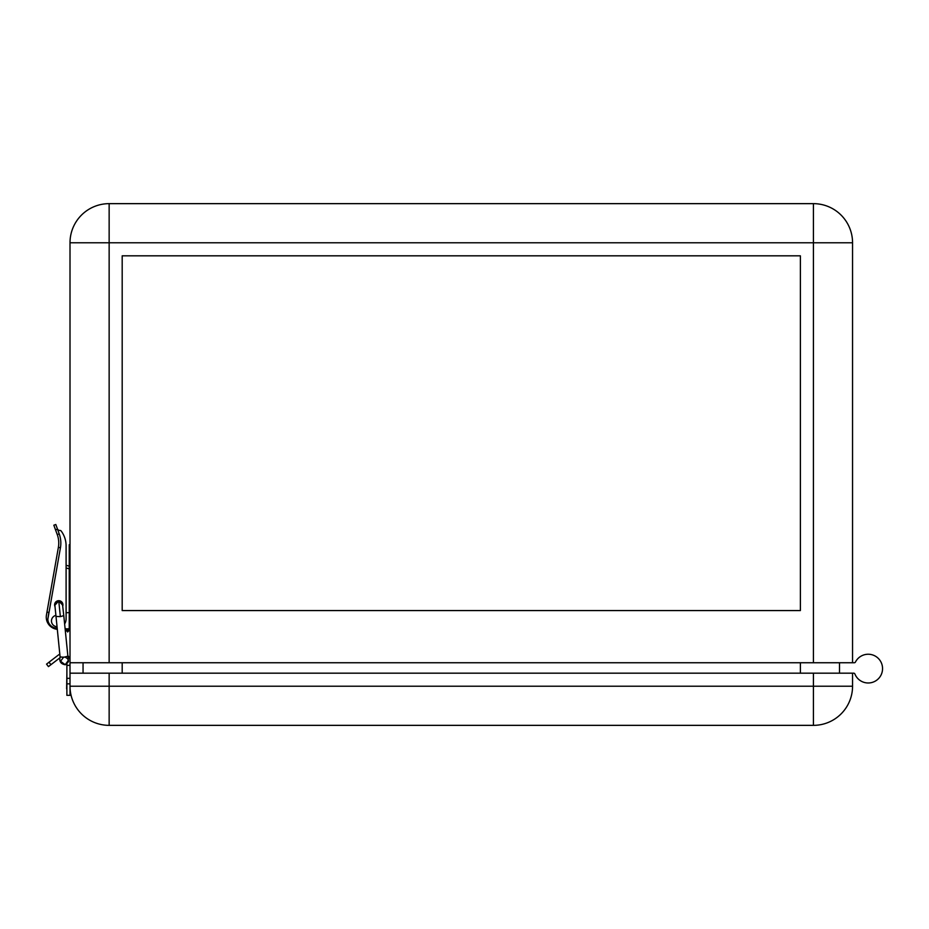 <?xml version="1.0" encoding="UTF-8"?>
<svg xmlns="http://www.w3.org/2000/svg" width="929" height="929" viewBox="0 0 929 929"><rect width="100%" height="100%" fill="white"/><g stroke="black" fill="none" stroke-linecap="round" stroke-linejoin="round"><path stroke-width="1.39" d="M57.18 628.074A9.127 9.127 0 0 1 47.843 619.12L48.854 612.432L46.961 612.095L46.45 614.998A12.251 12.251 0 0 0 57.308 629.328L59.816 654.213A7.304 7.304 0 0 0 58.26 655.119L49.016 662.214L50.921 664.699L60.164 657.604M66.621 688.83L66.888 673.177M46.543 664.119L48.447 666.604L46.543 664.119L49.016 662.214M50.921 664.699L48.447 666.604M70.012 660.914A7.304 7.304 0 0 0 67.84 655.711L65.123 628.828L69.234 628.828L69.234 612.664L66.098 612.664L66.098 568.002L69.234 568.838M68.316 660.449L65.216 664.746L66.888 663.956L66.888 665.35L70.012 665.35L70.012 695.345L66.888 695.345L66.888 678.344L70.012 678.344M70.012 665.35L70.012 242.783A39.123 39.123 0 0 1 109.146 203.648L813.421 203.648A39.123 39.123 0 0 1 852.555 242.783A39.123 39.123 0 0 0 813.421 203.648L813.421 242.783L852.555 242.783L852.555 662.749L70.012 662.749M66.888 665.35L66.888 678.344M853.693 673.177A1.301 1.301 0 0 1 854.901 673.989A1.301 1.301 0 0 0 853.693 673.177A1.301 1.301 0 0 1 854.901 673.989A1.301 1.301 0 0 0 853.693 673.177L852.555 673.177L852.555 686.217A39.123 39.123 0 0 1 813.421 725.352L109.146 725.352L109.146 686.217L813.421 686.217L813.421 725.352M882.55 668.613A14.341 14.341 0 0 0 855.446 662.04A14.341 14.341 0 0 1 882.55 668.613A14.341 14.341 0 0 1 854.901 673.989M852.555 686.217L852.555 673.177L813.421 673.177L813.421 686.217L852.555 686.217M70.012 673.177L813.421 673.177M109.146 673.177L109.146 686.217L70.012 686.217A39.123 39.123 0 0 0 109.146 725.352M69.234 545.358L69.234 612.664L66.098 612.664M69.234 605.36L69.234 589.706M55.368 529.402L57.261 534.593L53.836 525.21L55.368 529.402L57.923 529.669A2.613 2.613 0 0 0 59.804 530.459L60.106 530.459A1.301 1.301 0 0 1 61.151 530.982A24.781 24.781 0 0 1 66.098 545.846L66.098 565.296L69.234 566.133M57.261 628.828L56.448 628.828A8.082 8.082 0 0 1 48.552 622.476M70.012 607.438L69.234 607.438M70.012 628.828L69.234 628.828M69.234 612.664L70.012 612.652M83.053 673.177L83.053 662.749M122.187 610.574L122.187 255.823L800.38 255.823L800.38 610.574L122.187 610.574M839.514 673.177L839.514 662.749M854.297 662.749A1.301 1.301 0 0 0 855.458 662.04A1.301 1.301 0 0 1 854.297 662.749L852.555 662.749M54.857 604.733L54.811 603.548M65.994 628.828L67.585 632.01L68.618 630.988L67.585 629.967L66.54 630.988M68.618 628.712L66.54 629.467M67.585 629.084L68.618 629.107L68.618 630.292L67.585 629.281L66.54 630.292M62.742 605.232L58.771 600.947A3.913 3.913 0 0 0 54.881 605.336L56.007 616.415M67.887 656.176L68.316 660.519C68.967 661.309 67.933 662.725 65.216 664.746C60.768 663.968 59.073 661.378 60.095 656.966L63.996 657.221L67.887 656.176L63.787 615.637L60.35 616.635L58.771 600.947L54.881 605.244M65.216 664.746L60.536 661.227M63.787 615.637L62.382 603.362L59.142 600.97M62.684 604.86A3.913 3.913 0 0 0 58.771 600.947L58.388 600.97M60.35 616.635L56.007 616.426L60.095 656.966M53.836 525.21L55.798 524.49L57.354 528.752A2.613 2.613 0 0 0 57.923 529.669L57.354 528.752M55.02 606.707A4.169 4.169 0 0 1 58.771 600.691A4.169 4.169 0 0 1 62.812 605.917M66.098 545.846L66.098 618.946A9.127 9.127 0 0 1 64.624 623.916M55.903 615.37A5.737 5.737 0 0 0 57.041 626.692A5.737 5.737 0 0 1 55.903 615.37M48.854 612.432L46.961 612.095L58.376 547.367L46.961 612.095M60.106 530.459A1.301 1.301 0 0 1 61.151 530.982M57.261 534.593A24.781 24.781 0 0 1 58.376 547.367A24.781 24.781 0 0 0 57.261 534.593L59.212 533.885A26.871 26.871 0 0 1 60.431 547.738L47.843 619.12M66.888 683.837L70.012 683.837M70.012 544.708L69.234 544.708M109.146 662.749L109.146 242.783L70.012 242.783M122.187 673.177L122.187 662.749M109.146 203.648L109.146 242.783L813.421 242.783L813.421 662.749M800.38 673.177L800.38 662.749M57.714 529.751L59.212 533.885M58.376 547.367L60.431 547.738M68.618 630.292L68.618 630.988M68.316 660.519L67.678 658.742L65.123 657.082M60.536 661.32L63.648 657.093"/></g></svg>
